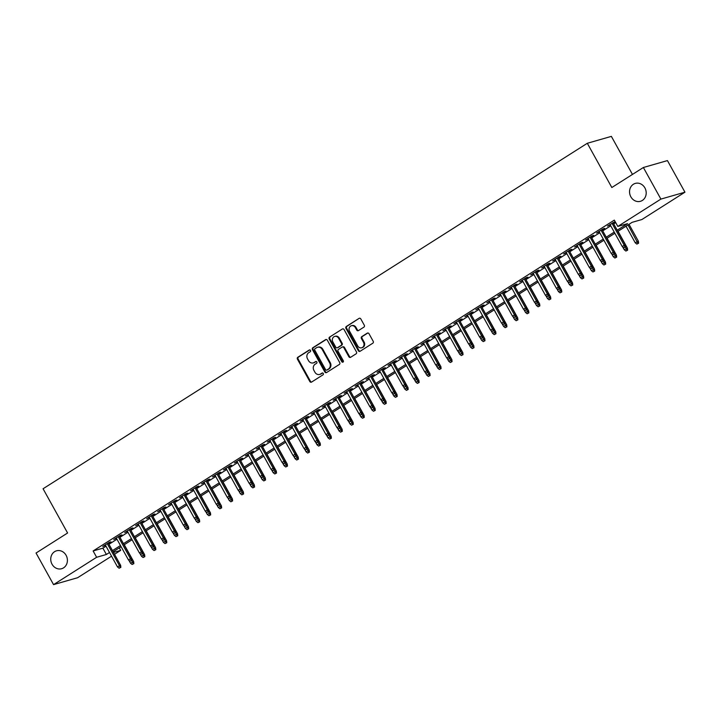 <?xml version="1.0" encoding="UTF-8"?>
<svg xmlns="http://www.w3.org/2000/svg" width="721" height="721" viewBox="0 0 721 721"><rect width="100%" height="100%" fill="white"/><g stroke="black" fill="none" stroke-linecap="round" stroke-linejoin="round"><path stroke-width="1.08" d="M310.508 350.388A1 0.883 -106 0 0 309.273 349.991L297.827 357.255A1.424 1.262 -106 0 0 297.44 359.184L309.823 381.517A1.424 1.262 -106 0 0 311.58 382.076L323.026 374.812A1 0.883 -106 0 0 322.062 373.072L320.584 374.01A4.569 4.047 -106 0 1 319.646 374.433A4.569 4.047 -106 0 1 314.933 372.225L313.905 370.369A4.569 4.047 -106 0 1 315.149 364.213L316.627 363.267A1 0.883 -106 0 0 315.672 361.536L314.185 362.474A4.569 4.047 -106 0 1 313.247 362.897A4.569 4.047 -106 0 1 308.543 360.689L307.506 358.833A4.569 4.047 -106 0 1 308.75 352.668L310.237 351.731A1 0.883 -106 0 0 310.508 350.388M630.848 196.806A9.31 8.246 -106 0 0 640.437 201.303A9.31 8.246 -106 0 0 644.889 187.893A9.31 8.246 -106 0 0 635.3 183.404A9.31 8.246 -106 0 0 630.848 196.806M52.047 564.228A9.31 8.246 -106 0 0 61.646 568.716A9.31 8.246 -106 0 0 66.098 555.305A9.31 8.246 -106 0 0 56.499 550.817A9.31 8.246 -106 0 0 52.047 564.228M363.907 327.136A1.424 1.262 -106 0 0 364.294 325.216L360.824 318.952A1.424 1.262 -106 0 0 359.058 318.394L346.35 326.46A1.424 1.262 -106 0 0 345.963 328.388L358.337 350.712A1.424 1.262 -106 0 0 360.103 351.271L372.811 343.205A1.424 1.262 -106 0 0 373.199 341.285L369.008 333.715A1.424 1.262 -106 0 0 367.241 333.156L361.807 336.608A1.424 1.262 -106 0 0 361.41 338.537L363.492 342.286A3.821 3.38 -106 0 1 357.733 345.945L349.586 331.245A3.821 3.38 -106 0 1 355.345 327.586L356.706 330.038A1.424 1.262 -106 0 0 358.463 330.588L363.907 327.136M111.539 556.188L77.625 577.719L53.561 584.623L36.05 553.025L67.594 532.999L43.071 488.757L587.309 143.281L611.832 187.523L643.375 167.497L660.896 199.095L684.95 192.192L641.879 219.535L632.128 222.329L617.861 231.387M53.561 584.623L96.632 557.279L106.384 554.485L109.502 552.502M617.212 230.215L627.576 223.636L617.825 226.439L614.319 220.112L93.126 550.961L96.632 557.279M617.825 226.439L660.896 199.095M327.325 340.213A1.424 1.262 -106 0 0 325.559 339.654L312.851 347.72A1.424 1.262 -106 0 0 312.463 349.649L324.847 371.982A1.424 1.262 -106 0 0 326.604 372.532L339.321 364.465A1.424 1.262 -106 0 0 339.708 362.546L327.325 340.213M329.605 337.095L342.313 329.019A1.424 1.262 -106 0 1 344.079 329.578L356.453 351.911A1.424 1.262 -106 0 1 356.066 353.84L350.622 357.292A1.424 1.262 -106 0 1 348.865 356.733L343.836 347.675A1.424 1.262 -106 0 0 342.078 347.116L338.464 349.406A1.424 1.262 -106 0 0 338.077 351.334L343.304 360.761A1 0.883 -106 0 1 341.799 361.717L329.209 339.014A1.424 1.262 -106 0 1 329.605 337.095L342.313 329.019M108.492 543.418L110.989 541.832L109.367 542.3L102.779 546.473L105.509 545.31M119.461 536.451L121.966 534.865L120.335 535.333L113.756 539.506L116.487 538.344M130.438 529.484L132.934 527.898L131.312 528.367L124.724 532.549L127.455 531.377M141.406 522.518L143.912 520.932L142.28 521.4L135.701 525.582L138.432 524.41M152.383 515.551L154.88 513.965L153.258 514.433L146.669 518.615L149.4 517.444M163.352 508.593L165.857 507.007L164.226 507.467L157.647 511.649L160.377 510.477M174.329 501.627L176.825 500.041L175.203 500.509L168.615 504.682L171.346 503.519M185.297 494.66L187.793 493.074L186.171 493.543L179.592 497.715L182.323 496.553M196.274 487.693L198.771 486.107L197.148 486.576L190.56 490.758L193.291 489.586M207.242 480.727L209.739 479.141L208.117 479.609L201.538 483.791L204.268 482.619M218.22 473.76L220.716 472.174L219.094 472.643L212.506 476.824L215.237 475.653M229.188 466.802L231.684 465.216L230.062 465.676L223.483 469.858L226.214 468.686M240.165 459.836L242.662 458.25L241.03 458.709L234.451 462.891L237.182 461.728M251.133 452.869L253.63 451.283L252.008 451.752L245.419 455.924L248.15 454.762M262.102 445.902L264.607 444.316L262.976 444.785L256.397 448.967L259.127 447.795M273.079 438.936L275.575 437.35L273.953 437.818L267.365 442L270.096 440.828M284.047 431.969L286.552 430.383L284.921 430.852L278.342 435.033L281.073 433.862M295.024 425.011L297.521 423.425L295.898 423.885L289.31 428.067L292.041 426.895M305.992 418.045L308.498 416.459L306.867 416.918L300.287 421.1L303.018 419.937M316.97 411.078L319.466 409.492L317.844 409.961L311.256 414.133L313.986 412.971M327.938 404.111L330.443 402.525L328.812 402.994L322.233 407.167L324.964 406.004M338.915 397.145L341.412 395.559L339.789 396.027L333.201 400.209L335.932 399.037M349.883 390.178L352.389 388.592L350.757 389.061L344.178 393.242L346.909 392.071M360.861 383.221L363.357 381.634L361.735 382.094L355.147 386.276L357.877 385.104M371.829 376.254L374.334 374.668L372.703 375.127L366.124 379.309L368.855 378.146M382.806 369.287L385.302 367.701L383.68 368.17L377.092 372.342L379.823 371.18M393.774 362.321L396.271 360.734L394.648 361.203L388.069 365.376L390.8 364.213M404.751 355.354L407.248 353.768L405.626 354.236L399.037 358.418L401.768 357.246M415.72 348.387L418.216 346.801L416.594 347.27L410.015 351.451L412.745 350.28M426.697 341.43L429.193 339.843L427.571 340.303L420.983 344.485L423.714 343.313M437.665 334.463L440.161 332.877L438.539 333.336L431.96 337.518L434.691 336.346M448.642 327.496L451.139 325.91L449.507 326.379L442.928 330.551L445.659 329.389M459.61 320.53L462.107 318.943L460.485 319.412L453.897 323.585L456.636 322.422M470.579 313.563L473.084 311.977L471.453 312.445L464.874 316.627L467.605 315.456M481.556 306.596L484.052 305.01L482.43 305.479L475.842 309.66L478.573 308.489M492.524 299.639L495.03 298.043L493.398 298.512L486.819 302.694L489.55 301.522M503.501 292.672L505.998 291.086L504.376 291.545L497.787 295.727L500.518 294.556M514.47 285.705L516.975 284.119L515.344 284.588L508.765 288.76L511.495 287.598M525.447 278.739L527.943 277.152L526.321 277.621L519.733 281.794L522.464 280.631M536.415 271.772L538.92 270.186L537.289 270.654L530.71 274.836L533.441 273.665M547.392 264.805L549.889 263.219L548.266 263.688L541.678 267.87L544.409 266.698M558.36 257.848L560.866 256.252L559.235 256.721L552.656 260.903L555.386 259.731M569.338 250.881L571.834 249.295L570.212 249.754L563.624 253.936L566.355 252.765M580.306 243.914L582.811 242.328L581.18 242.797L574.601 246.97L577.332 245.807M591.283 236.948L593.78 235.361L592.157 235.83L585.569 240.003L588.3 238.84M602.251 229.981L604.748 228.395L603.126 228.863L596.546 233.045L599.277 231.874M93.126 550.961L102.887 548.167L105.996 546.185M108.979 544.292L116.973 539.218M119.947 537.325L127.941 532.251M130.925 530.368L138.919 525.294M141.893 523.401L149.887 518.327M152.87 516.434L160.864 511.36M163.838 509.468L171.832 504.394M174.815 502.501L182.81 497.427M185.784 495.534L193.778 490.46M196.761 488.577L204.755 483.494M207.729 481.61L215.723 476.536M218.706 474.643L226.7 469.569M229.675 467.677L237.669 462.603M240.652 460.71L248.646 455.636M251.62 453.743L259.614 448.669M262.588 446.786L270.582 441.703M273.565 439.819L281.56 434.745M284.534 432.852L292.528 427.778M295.511 425.886L303.505 420.812M306.479 418.919L314.473 413.845M317.456 411.952L325.45 406.878M328.425 404.995L336.419 399.912M339.402 398.028L347.396 392.954M350.37 391.061L358.364 385.987M361.347 384.095L369.341 379.021M372.315 377.128L380.309 372.054M383.293 370.161L391.287 365.087M394.261 363.195L402.255 358.121M405.238 356.237L413.232 351.163M416.206 349.27L424.2 344.196M427.183 342.304L435.178 337.23M438.152 335.337L446.146 330.263M449.129 328.37L457.123 323.296M460.097 321.404L468.091 316.33M471.065 314.446L479.059 309.372M482.043 307.479L490.037 302.405M493.011 300.513L501.005 295.439M503.988 293.546L511.982 288.472M514.956 286.579L522.95 281.505M525.933 279.613L533.928 274.539M536.902 272.655L544.896 267.581M547.879 265.689L555.873 260.614M558.847 258.722L566.841 253.648M569.824 251.755L577.818 246.681M580.793 244.789L588.787 239.714M591.77 237.822L599.764 232.748M602.738 230.864L610.732 225.79M613.715 223.898L615.716 222.627M615.148 221.599L607.515 226.079L610.245 224.907M613.229 223.014L615.229 221.744M632.461 174.428L611.363 136.377L587.309 143.281M643.375 167.497L667.439 160.594L684.95 192.192M119.298 547.87L120.686 550.375L114.522 554.296M113.494 552.439L120.686 550.375M614.887 233.28L606.893 238.354M603.91 240.246L595.916 245.32M592.941 247.204L584.947 252.278M581.964 254.171L573.97 259.245M570.996 261.137L563.002 266.211M560.028 268.104L552.034 273.178M549.051 275.071L541.056 280.145M538.082 282.037L530.088 287.111M527.105 288.995L519.111 294.069M516.137 295.961L508.143 301.036M505.16 302.928L497.166 308.002M494.191 309.895L486.197 314.969M483.214 316.861L475.22 321.936M472.246 323.828L464.252 328.902M461.269 330.786L453.275 335.86M450.301 337.752L442.306 342.826M439.323 344.719L431.329 349.793M428.355 351.686L420.361 356.76M417.378 358.652L409.384 363.726M406.41 365.619L398.416 370.693M395.432 372.577L387.438 377.651M384.464 379.543L376.47 384.617M373.487 386.51L365.493 391.584M362.519 393.477L354.525 398.551M351.542 400.443L343.556 405.517M340.573 407.41L332.579 412.484M329.605 414.368L321.611 419.451M318.628 421.334L310.634 426.408M307.66 428.301L299.666 433.375M296.682 435.268L288.688 440.342M285.714 442.234L277.72 447.308M274.737 449.201L266.743 454.275M263.769 456.159L255.775 461.242M252.792 463.125L244.798 468.199M241.823 470.092L233.829 475.166M230.846 477.059L222.852 482.133M219.878 484.025L211.884 489.099M208.901 490.992L200.907 496.066M197.933 497.95L189.938 503.033M186.955 504.916L178.961 509.99M175.987 511.883L167.993 516.957M165.01 518.85L157.016 523.924M154.042 525.816L146.048 530.89M143.064 532.783L135.07 537.857M132.096 539.75L124.102 544.824M121.128 546.707L113.134 551.781M112.485 550.61L120.479 545.536M123.453 543.652L131.447 538.578M134.421 536.685L142.416 531.611M145.399 529.719L153.393 524.645M156.367 522.752L164.361 517.678M167.344 515.785L175.338 510.711M178.312 508.819L186.306 503.745M189.29 501.861L197.284 496.787M200.258 494.894L208.252 489.82M211.235 487.928L219.229 482.854M222.203 480.961L230.197 475.887M233.18 473.994L241.175 468.92M244.149 467.028L252.143 461.954M255.126 460.07L263.12 454.996M266.094 453.103L274.088 448.029M277.071 446.137L285.065 441.063M288.04 439.17L296.034 434.096M299.017 432.203L307.011 427.129M309.985 425.237L317.979 420.163M320.962 418.279L328.956 413.205M331.93 411.312L339.924 406.238M342.899 404.346L350.893 399.272M353.876 397.379L361.87 392.305M364.844 390.412L372.838 385.338M375.821 383.446L383.815 378.372M386.789 376.488L394.784 371.414M397.767 369.522L405.761 364.447M408.735 362.555L416.729 357.481M419.712 355.588L427.706 350.514M430.68 348.622L438.674 343.547M441.658 341.655L449.652 336.581M452.626 334.697L460.62 329.614M463.603 327.731L471.597 322.657M474.571 320.764L482.565 315.69M485.548 313.797L493.543 308.723M496.517 306.831L504.511 301.757M507.494 299.864L515.488 294.79M518.462 292.906L526.456 287.823M529.439 285.94L537.433 280.866M540.408 278.973L548.402 273.899M551.385 272.006L559.37 266.932M562.353 265.04L570.347 259.966M573.321 258.073L581.315 252.999M584.298 251.115L592.292 246.032M595.267 244.149L603.261 239.075M606.244 237.182L614.238 232.108M102.887 548.167L106.384 554.485M313.247 362.897L313.896 362.708A4.569 4.047 -106 0 0 314.834 362.284L314.185 362.474M316.204 361.419L314.834 362.284M319.646 374.433L320.295 374.253A4.569 4.047 -106 0 0 321.233 373.829L320.584 374.01M322.602 372.955L321.233 373.829M309.814 349.883L298.476 357.075A1.424 1.262 -106 0 0 298.088 358.995L310.472 381.328A1.424 1.262 -106 0 0 311.598 382.058M326.198 339.483L313.5 347.54A1.424 1.262 -106 0 0 313.112 349.46L325.495 371.793A1.424 1.262 -106 0 0 326.622 372.523M315.005 348.712A1 0.883 -106 0 0 314.726 350.055L325.595 369.657A1 0.883 -106 0 0 326.829 370.044L328.388 369.053A4.569 4.047 -106 0 0 329.641 362.897L322.206 349.496A4.569 4.047 -106 0 0 317.501 347.297A4.569 4.047 -106 0 0 316.564 347.72L315.005 348.712M327.055 369.981A1 0.883 -106 0 0 327.478 369.864L326.829 370.044M317.501 347.297L318.15 347.107A4.569 4.047 -106 0 1 322.864 349.315L330.29 362.708A4.569 4.047 -106 0 1 329.037 368.873L327.478 369.864M342.367 346.99L343.016 346.801A1.424 1.262 -106 0 1 344.494 347.486L349.514 356.544A1.424 1.262 -106 0 0 350.64 357.283M330.254 336.905A1.424 1.262 -106 0 0 329.867 338.825L342.448 361.536A1 0.883 -106 0 0 343.133 362.032M338.627 338.275A3.821 3.38 -106 0 0 332.868 341.934L335.743 347.116A1.424 1.262 -106 0 0 337.509 347.675L341.114 345.386A1.424 1.262 -106 0 0 341.502 343.457L338.627 338.275L339.285 338.095A3.821 3.38 -106 0 0 335.346 336.247L334.697 336.437M337.212 347.801L337.861 347.621A1.424 1.262 -106 0 0 338.158 347.486L337.509 347.675M339.285 338.095L342.151 343.268A1.424 1.262 -106 0 1 341.763 345.197L338.158 347.486M351.406 325.739L352.055 325.559A3.821 3.38 -106 0 1 355.994 327.397L357.355 329.848A1.424 1.262 -106 0 0 358.481 330.579M361.663 347.792L362.321 347.603A3.821 3.38 -106 0 0 364.141 342.096L363.492 342.286M367.872 332.985L362.456 336.419A1.424 1.262 -106 0 0 362.059 338.347L364.141 342.096M359.058 318.394L346.999 326.271A1.424 1.262 -106 0 0 346.612 328.199L358.986 350.532A1.424 1.262 -106 0 0 360.121 351.262M132.114 564.498L133.863 563.615L132.114 564.498L130.51 563.209L133.655 561.623L124.282 544.706M133.214 563.804L131.673 560.487M130.51 563.209L128.906 560.316M133.655 561.623L133.863 563.615M120.209 567.535L119.109 568.229L120.858 567.346L120.209 567.535L119.479 565.688L117.505 566.94L105.284 544.887M107.258 543.634L119.479 565.688L120.65 565.354L108.258 542.994M120.858 567.346L120.65 565.354M117.505 566.94L119.109 568.229M143.091 557.531L144.84 556.648L143.091 557.531L141.478 556.242L144.624 554.656L135.251 537.74M144.191 556.837L142.641 553.521M141.478 556.242L139.883 553.358M144.624 554.656L144.84 556.648M154.06 550.565L155.808 549.681L154.06 550.565L152.455 549.276L155.601 547.69L146.228 530.773M155.159 549.871L153.618 546.554M152.455 549.276L150.851 546.392M155.601 547.69L155.808 549.681M165.037 543.598L166.785 542.724L165.037 543.598L163.424 542.309L166.569 540.723L157.196 523.816M166.136 542.904L164.586 539.587M163.424 542.309L161.828 539.425M166.569 540.723L166.785 542.724M176.005 536.64L177.754 535.757L176.005 536.64L174.401 535.352L177.546 533.756L168.173 516.849M177.105 535.937L175.554 532.63M174.401 535.352L172.797 532.458M177.546 533.756L177.754 535.757M131.186 560.568L130.086 561.262L131.835 560.379L131.186 560.568L130.456 558.721L128.473 559.974L116.252 537.92M118.226 536.667L130.456 558.721L131.619 558.387L119.235 536.036M131.835 560.379L131.619 558.387M128.473 559.974L130.086 561.262M142.154 553.602L141.055 554.296L142.803 553.413L142.154 553.602L141.424 551.754L139.45 553.007L127.229 530.962M129.203 529.701L141.424 551.754L142.596 551.421L130.204 529.07M142.803 553.413L142.596 551.421M139.45 553.007L141.055 554.296M153.131 546.635L152.032 547.338L153.78 546.455L153.131 546.635L152.392 544.788L150.419 546.04L138.198 523.996M140.171 522.743L152.392 544.788L153.564 544.454L141.181 522.103M153.78 546.455L153.564 544.454M150.419 546.04L152.032 547.338M164.1 539.668L163 540.371L164.749 539.488L164.1 539.668L163.37 537.83L161.396 539.083L149.175 517.029M151.149 515.776L163.37 537.83L164.541 537.487L152.149 515.136M164.749 539.488L164.541 537.487M161.396 539.083L163 540.371M186.982 529.674L188.731 528.79L186.982 529.674L185.369 528.385L188.514 526.79L179.141 509.882M188.073 528.98L186.532 525.663M185.369 528.385L183.765 525.492M188.514 526.79L188.731 528.79M175.077 532.711L173.977 533.405L175.726 532.522L175.077 532.711L174.338 530.863L172.364 532.116L160.143 510.062M162.117 508.81L174.338 530.863L175.509 530.521L163.117 508.17M175.726 532.522L175.509 530.521M172.364 532.116L173.977 533.405M197.951 522.707L199.699 521.824L197.951 522.707L196.346 521.418L199.492 519.823L190.11 502.916M199.05 522.013L197.5 518.696M196.346 521.418L194.742 518.525M199.492 519.823L199.699 521.824M186.045 525.744L184.946 526.438L186.694 525.555L186.045 525.744L185.315 523.897L183.341 525.149L171.111 503.096M173.094 501.843L185.315 523.897L186.487 523.563L174.094 501.203M186.694 525.555L186.487 523.563M183.341 525.149L184.946 526.438M208.928 515.74L210.676 514.857L208.928 515.74L207.315 514.452L210.46 512.865L201.087 495.949M210.018 515.046L208.477 511.73M207.315 514.452L205.71 511.568M210.46 512.865L210.676 514.857M197.022 518.778L195.923 519.471L197.671 518.588L197.022 518.778L196.283 516.93L194.309 518.183L182.089 496.129M184.062 494.876L196.283 516.93L197.455 516.596L185.063 494.245M197.671 518.588L197.455 516.596M194.309 518.183L195.923 519.471M219.896 508.774L221.644 507.89L219.896 508.774L218.292 507.485L221.437 505.899L212.055 488.982M220.996 508.08L219.445 504.763M218.292 507.485L216.688 504.601M221.437 505.899L221.644 507.89M207.99 511.811L206.891 512.505L208.639 511.622L207.99 511.811L207.26 509.963L205.287 511.216L193.057 489.162M195.04 487.91L207.26 509.963L208.432 509.63L196.04 487.279M208.639 511.622L208.432 509.63M205.287 511.216L206.891 512.505M230.873 501.807L232.622 500.924L230.873 501.807L229.26 500.518L232.405 498.932L223.032 482.025M231.964 501.113L230.423 497.796M229.26 500.518L227.656 497.634M232.405 498.932L232.622 500.924M218.968 504.844L217.868 505.547L219.617 504.664L218.968 504.844L218.229 502.997L216.255 504.249L204.034 482.205M206.008 480.952L218.229 502.997L219.4 502.663L207.008 480.312M219.617 504.664L219.4 502.663M216.255 504.249L217.868 505.547M241.841 494.849L243.59 493.966L241.841 494.849L240.228 493.561L243.374 491.965L234.001 475.058M242.941 494.146L241.391 490.839M240.228 493.561L238.633 490.668M243.374 491.965L243.59 493.966M229.936 497.878L228.836 498.581L230.585 497.697L229.936 497.878L229.206 496.03L227.232 497.292L215.002 475.238M216.976 473.985L229.206 496.03L230.378 495.697L217.985 473.346M230.585 497.697L230.378 495.697M227.232 497.292L228.836 498.581M252.819 487.883L254.558 486.999L252.819 487.883L251.205 486.594L254.351 484.999L244.978 468.091M253.909 487.189L252.368 483.872M251.205 486.594L249.601 483.701M254.351 484.999L254.558 486.999M240.904 490.92L239.814 491.614L241.562 490.731L240.904 490.92L240.174 489.072L238.2 490.325L225.979 468.271M227.953 467.019L240.174 489.072L241.346 488.73L228.954 466.379M241.562 490.731L241.346 488.73M238.2 490.325L239.814 491.614M263.787 480.916L265.535 480.033L263.787 480.916L262.174 479.627L265.319 478.032L255.946 461.125M264.886 480.222L263.336 476.905M262.174 479.627L260.578 476.734M265.319 478.032L265.535 480.033M251.881 483.953L250.782 484.647L252.53 483.764L251.881 483.953L251.151 482.106L249.178 483.358L236.948 461.305M238.921 460.052L251.151 482.106L252.323 481.772L239.931 459.412M252.53 483.764L252.323 481.772M249.178 483.358L250.782 484.647M274.764 473.949L276.504 473.066L274.764 473.949L273.151 472.661L276.296 471.074L266.923 454.158M275.855 473.255L274.313 469.939M273.151 472.661L271.547 469.777M276.296 471.074L276.504 473.066M262.85 476.987L261.759 477.681L263.507 476.797L262.85 476.987L262.12 475.139L260.146 476.392L247.925 454.338M249.899 453.085L262.12 475.139L263.291 474.806L250.899 452.455M263.507 476.797L263.291 474.806M260.146 476.392L261.759 477.681M285.732 466.983L287.481 466.099L285.732 466.983L284.119 465.694L287.264 464.108L277.891 447.191M286.832 466.289L285.282 462.972M284.119 465.694L282.524 462.81M287.264 464.108L287.481 466.099M273.827 470.02L272.727 470.714L274.476 469.831L273.827 470.02L273.097 468.172L271.123 469.425L258.893 447.371M260.867 446.119L273.097 468.172L274.268 467.839L261.876 445.488M274.476 469.831L274.268 467.839M271.123 469.425L272.727 470.714M296.701 460.016L298.449 459.133L296.701 460.016L295.096 458.727L298.242 457.141L288.869 440.234M297.8 459.322L296.259 456.005M295.096 458.727L293.492 455.843M298.242 457.141L298.449 459.133M284.795 463.053L283.704 463.756L285.453 462.873L284.795 463.053L284.065 461.206L282.091 462.458L269.87 440.414M271.844 439.161L284.065 461.206L285.237 460.872L272.844 438.521M285.453 462.873L285.237 460.872M282.091 462.458L283.704 463.756M307.678 453.058L309.426 452.175L307.678 453.058L306.065 451.77L309.21 450.174L299.837 433.267M308.777 452.355L307.227 449.039M306.065 451.77L304.469 448.877M309.21 450.174L309.426 452.175M295.772 456.087L294.673 456.79L296.421 455.906L295.772 456.087L295.042 454.239L293.059 455.501L280.839 433.447M282.812 432.194L295.042 454.239L296.205 453.906L283.822 431.555M296.421 455.906L296.205 453.906M293.059 455.501L294.673 456.79M318.646 446.092L320.394 445.208L318.646 446.092L317.042 444.803L320.187 443.208L310.814 426.3M319.745 445.398L318.204 442.081M317.042 444.803L315.438 441.91M320.187 443.208L320.394 445.208M306.74 449.129L305.65 449.823L307.389 448.94L306.74 449.129L306.01 447.281L304.037 448.534L291.816 426.481M293.789 425.228L306.01 447.281L307.182 446.939L294.79 424.588M307.389 448.94L307.182 446.939M304.037 448.534L305.65 449.823M329.623 439.125L331.372 438.242L329.623 439.125L328.01 437.836L331.155 436.241L321.782 419.334M330.723 438.431L329.173 435.114M328.01 437.836L326.415 434.943M331.155 436.241L331.372 438.242M317.718 442.162L316.618 442.856L318.367 441.973L317.718 442.162L316.988 440.315L315.005 441.567L302.784 419.514M304.758 418.261L316.988 440.315L318.15 439.981L305.767 417.621M318.367 441.973L318.15 439.981M315.005 441.567L316.618 442.856M340.591 432.158L342.34 431.275L340.591 432.158L338.987 430.87L342.133 429.283L332.76 412.367M341.691 431.464L340.15 428.148M338.987 430.87L337.383 427.977M342.133 429.283L342.34 431.275M328.686 435.196L327.595 435.89L329.335 435.006L328.686 435.196L327.956 433.348L325.982 434.601L313.761 412.547M315.735 411.294L327.956 433.348L329.127 433.015L316.735 410.664M329.335 435.006L329.127 433.015M325.982 434.601L327.595 435.89M351.569 425.192L353.317 424.308L351.569 425.192L349.955 423.903L353.101 422.317L343.728 405.4M352.668 424.498L351.118 421.181M349.955 423.903L348.36 421.019M353.101 422.317L353.317 424.308M339.663 428.229L338.564 428.923L340.312 428.04L339.663 428.229L338.933 426.381L336.95 427.634L324.729 405.581M326.703 404.328L338.933 426.381L340.096 426.048L327.713 403.697M340.312 428.04L340.096 426.048M336.95 427.634L338.564 428.923M362.537 418.225L364.285 417.342L362.537 418.225L360.933 416.936L364.078 415.35L354.705 398.443M363.636 417.531L362.095 414.215M360.933 416.936L359.328 414.052M364.078 415.35L364.285 417.342M350.631 421.262L349.532 421.965L351.28 421.082L350.631 421.262L349.901 419.415L347.928 420.667L335.707 398.623M337.68 397.37L349.901 419.415L351.073 419.081L338.681 396.73M351.28 421.082L351.073 419.081M347.928 420.667L349.532 421.965M373.514 411.267L375.262 410.384L373.514 411.267L371.901 409.97L375.046 408.383L365.673 391.476M374.614 410.564L373.063 407.248M371.901 409.97L370.306 407.086M375.046 408.383L375.262 410.384M361.609 414.296L360.509 414.999L362.257 414.115L361.609 414.296L360.87 412.448L358.896 413.71L346.675 391.656M348.649 390.403L360.87 412.448L362.041 412.115L349.658 389.764M362.257 414.115L362.041 412.115M358.896 413.71L360.509 414.999M384.482 404.301L386.231 403.418L384.482 404.301L382.878 403.012L386.023 401.417L376.65 384.509M385.582 403.598L384.041 400.29M382.878 403.012L381.274 400.119M386.023 401.417L386.231 403.418M372.577 407.338L371.477 408.032L373.226 407.149L372.577 407.338L371.847 405.49L369.873 406.743L357.652 384.69M359.626 383.437L371.847 405.49L373.018 405.148L360.626 382.797M373.226 407.149L373.018 405.148M369.873 406.743L371.477 408.032M395.459 397.334L397.208 396.451L395.459 397.334L393.846 396.045L396.992 394.45L387.619 377.543M396.55 396.64L395.009 393.324M393.846 396.045L392.242 393.152M396.992 394.45L397.208 396.451M383.554 400.371L382.454 401.065L384.203 400.182L383.554 400.371L382.815 398.524L380.841 399.776L368.62 377.723M370.594 376.47L382.815 398.524L383.987 398.19L371.594 375.83M384.203 400.182L383.987 398.19M380.841 399.776L382.454 401.065M406.428 390.367L408.176 389.484L406.428 390.367L404.823 389.079L407.969 387.492L398.587 370.576M407.527 389.673L405.977 386.357M404.823 389.079L403.219 386.186M407.969 387.492L408.176 389.484M417.405 383.401L419.153 382.518L417.405 383.401L415.792 382.112L418.937 380.526L409.564 363.609M418.495 382.707L416.954 379.39M415.792 382.112L414.187 379.228M418.937 380.526L419.153 382.518M428.373 376.434L430.122 375.551L428.373 376.434L426.769 375.145L429.914 373.559L420.532 356.652M429.473 375.74L427.923 372.424M426.769 375.145L425.165 372.261M429.914 373.559L430.122 375.551M394.522 393.405L393.423 394.099L395.171 393.215L394.522 393.405L393.792 391.557L391.818 392.81L379.588 370.756M381.571 369.503L393.792 391.557L394.964 391.224L382.572 368.864M395.171 393.215L394.964 391.224M391.818 392.81L393.423 394.099M405.499 386.438L404.4 387.132L406.148 386.249L405.499 386.438L404.76 384.59L402.787 385.843L390.566 363.79M392.539 362.537L404.76 384.59L405.932 384.257L393.54 361.906M406.148 386.249L405.932 384.257M402.787 385.843L404.4 387.132M416.468 379.471L415.368 380.174L417.117 379.291L416.468 379.471L415.738 377.624L413.764 378.876L401.534 356.832M403.517 355.57L415.738 377.624L416.909 377.29L404.517 354.939M417.117 379.291L416.909 377.29M413.764 378.876L415.368 380.174M439.35 369.476L441.099 368.593L439.35 369.476L437.737 368.179L440.882 366.592L431.509 349.685M440.441 368.773L438.9 365.457M437.737 368.179L436.133 365.295M440.882 366.592L441.099 368.593M427.445 372.505L426.345 373.208L428.094 372.324L427.445 372.505L426.706 370.657L424.732 371.919L412.511 349.865M414.485 348.613L426.706 370.657L427.877 370.324L415.485 347.973M428.094 372.324L427.877 370.324M424.732 371.919L426.345 373.208M450.319 362.51L452.067 361.627L450.319 362.51L448.705 361.221L451.86 359.626L442.478 342.718M451.418 361.807L449.868 358.499M448.705 361.221L447.11 358.328M451.86 359.626L452.067 361.627M438.413 365.547L437.314 366.241L439.062 365.358L438.413 365.547L437.683 363.699L435.709 364.952L423.479 342.899M425.462 341.646L437.683 363.699L438.855 363.357L426.462 341.006M439.062 365.358L438.855 363.357M435.709 364.952L437.314 366.241M461.296 355.543L463.035 354.66L461.296 355.543L459.683 354.254L462.828 352.659L453.455 335.752M462.386 354.849L460.845 351.533M459.683 354.254L458.078 351.361M462.828 352.659L463.035 354.66M449.381 358.58L448.291 359.274L450.039 358.391L449.381 358.58L448.651 356.733L446.678 357.986L434.457 335.932M436.43 334.679L448.651 356.733L449.823 356.399L437.431 334.039M450.039 358.391L449.823 356.399M446.678 357.986L448.291 359.274M472.264 348.576L474.012 347.693L472.264 348.576L470.651 347.288L473.796 345.701L464.423 328.785M473.364 347.882L471.813 344.566M470.651 347.288L469.056 344.395M473.796 345.701L474.012 347.693M460.358 351.614L459.259 352.308L461.007 351.424L460.358 351.614L459.628 349.766L457.655 351.019L445.425 328.965M447.399 327.713L459.628 349.766L460.8 349.433L448.408 327.073M461.007 351.424L460.8 349.433M457.655 351.019L459.259 352.308M483.241 341.61L484.981 340.727L483.241 341.61L481.628 340.321L484.773 338.735L475.4 321.818M484.332 340.916L482.791 337.599M481.628 340.321L480.024 337.437M484.773 338.735L484.981 340.727M471.327 344.647L470.236 345.341L471.985 344.458L471.327 344.647L470.597 342.799L468.623 344.052L456.402 321.999M458.376 320.746L470.597 342.799L471.768 342.466L459.376 320.115M471.985 344.458L471.768 342.466M468.623 344.052L470.236 345.341M494.209 334.643L495.958 333.76L494.209 334.643L492.596 333.354L495.742 331.768L486.369 314.861M495.309 333.949L493.759 330.633M492.596 333.354L491.001 330.47M495.742 331.768L495.958 333.76M482.304 337.68L481.204 338.383L482.953 337.5L482.304 337.68L481.574 335.833L479.6 337.086L467.37 315.041M469.344 313.779L481.574 335.833L482.746 335.499L470.353 313.148M482.953 337.5L482.746 335.499M479.6 337.086L481.204 338.383M505.178 327.685L506.926 326.802L505.178 327.685L503.573 326.388L506.719 324.801L497.346 307.894M506.277 326.983L504.736 323.666M503.573 326.388L501.969 323.504M506.719 324.801L506.926 326.802M493.272 330.714L492.182 331.417L493.93 330.533L493.272 330.714L492.542 328.866L490.568 330.128L478.347 308.074M480.321 306.822L492.542 328.866L493.714 328.533L481.322 306.182M493.93 330.533L493.714 328.533M490.568 330.128L492.182 331.417M516.155 320.719L517.903 319.836L516.155 320.719L514.542 319.43L517.687 317.835L508.314 300.927M517.254 320.016L515.704 316.708M514.542 319.43L512.946 316.537M517.687 317.835L517.903 319.836M504.249 323.756L503.15 324.45L504.898 323.567L504.249 323.756L503.519 321.908L501.537 323.161L489.316 301.108M491.289 299.855L503.519 321.908L504.682 321.566L492.299 299.215M504.898 323.567L504.682 321.566M501.537 323.161L503.15 324.45M527.123 313.752L528.872 312.869L527.123 313.752L525.519 312.463L528.664 310.868L519.291 293.961M528.223 313.058L526.681 309.742M525.519 312.463L523.915 309.57M528.664 310.868L528.872 312.869M515.218 316.789L514.127 317.483L515.866 316.6L515.218 316.789L514.488 314.942L512.514 316.195L500.293 294.141M502.267 292.888L514.488 314.942L515.659 314.599L503.267 292.248M515.866 316.6L515.659 314.599M512.514 316.195L514.127 317.483M538.1 306.785L539.849 305.902L538.1 306.785L536.487 305.497L539.632 303.911L530.259 286.994M539.2 306.092L537.65 302.775M536.487 305.497L534.892 302.604M539.632 303.911L539.849 305.902M526.195 309.823L525.095 310.517L526.844 309.633L526.195 309.823L525.465 307.975L523.482 309.228L511.261 287.174M513.235 285.922L525.465 307.975L526.627 307.642L514.244 285.282M526.844 309.633L526.627 307.642M523.482 309.228L525.095 310.517M549.069 299.819L550.817 298.936L549.069 299.819L547.464 298.53L550.61 296.944L541.237 280.027M550.168 299.125L548.627 295.808M547.464 298.53L545.86 295.646M550.61 296.944L550.817 298.936M537.163 302.856L536.073 303.55L537.812 302.667L537.163 302.856L536.433 301.008L534.459 302.261L522.238 280.208M524.212 278.955L536.433 301.008L537.605 300.675L525.212 278.324M537.812 302.667L537.605 300.675M534.459 302.261L536.073 303.55M560.046 292.852L561.794 291.969L560.046 292.852L558.433 291.563L561.578 289.977L552.205 273.061M561.145 292.158L559.595 288.842M558.433 291.563L556.837 288.679M561.578 289.977L561.794 291.969M548.14 295.889L547.041 296.583L548.789 295.7L548.14 295.889L547.41 294.042L545.427 295.295L533.207 273.25M535.18 271.988L547.41 294.042L548.573 293.708L536.19 271.357M548.789 295.7L548.573 293.708M545.427 295.295L547.041 296.583M571.014 285.895L572.762 285.011L571.014 285.895L569.41 284.597L572.555 283.011L563.182 266.103M572.113 285.192L570.572 281.875M569.41 284.597L567.806 281.713M572.555 283.011L572.762 285.011M559.108 288.923L558.009 289.626L559.757 288.742L559.108 288.923L558.378 287.075L556.405 288.337L544.184 266.283M546.158 265.031L558.378 287.075L559.55 286.742L547.158 264.391M559.757 288.742L559.55 286.742M556.405 288.337L558.009 289.626M581.991 278.928L583.74 278.045L581.991 278.928L580.378 277.639L583.523 276.044L574.15 259.136M583.091 278.225L581.541 274.917M580.378 277.639L578.783 274.746M583.523 276.044L583.74 278.045M570.086 281.965L568.986 282.659L570.735 281.776L570.086 281.965L569.347 280.118L567.373 281.37L555.152 259.317M557.126 258.064L569.347 280.118L570.518 279.775L558.135 257.424M570.735 281.776L570.518 279.775M567.373 281.37L568.986 282.659M592.959 271.961L594.708 271.078L592.959 271.961L591.355 270.672L594.501 269.077L585.128 252.17M594.059 271.267L592.518 267.951M591.355 270.672L589.751 267.779M594.501 269.077L594.708 271.078M581.054 274.998L579.954 275.692L581.703 274.809L581.054 274.998L580.324 273.151L578.35 274.404L566.129 252.35M568.103 251.097L580.324 273.151L581.496 272.808L569.103 250.457M581.703 274.809L581.496 272.808M578.35 274.404L579.954 275.692M603.937 264.995L605.685 264.111L603.937 264.995L602.323 263.706L605.469 262.12L596.096 245.203M605.036 264.301L603.486 260.984M602.323 263.706L600.719 260.813M605.469 262.12L605.685 264.111M592.031 268.032L590.932 268.726L592.68 267.842L592.031 268.032L591.292 266.184L589.318 267.437L577.097 245.383M579.071 244.131L591.292 266.184L592.464 265.851L580.072 243.491M592.68 267.842L592.464 265.851M589.318 267.437L590.932 268.726M614.905 258.028L616.653 257.145L614.905 258.028L613.301 256.739L616.446 255.153L607.073 238.236M616.004 257.334L614.454 254.017M613.301 256.739L611.696 253.855M616.446 255.153L616.653 257.145M602.999 261.065L601.9 261.759L603.648 260.876L602.999 261.065L602.269 259.218L600.296 260.47L588.066 238.417M590.048 237.164L602.269 259.218L603.441 258.884L591.049 236.533M603.648 260.876L603.441 258.884M600.296 260.47L601.9 261.759M625.882 251.061L627.63 250.178L625.882 251.061L624.269 249.772L627.414 248.186L618.041 231.27M626.973 250.367L625.431 247.051M624.269 249.772L622.665 246.888M627.414 248.186L627.63 250.178M613.977 254.098L612.877 254.792L614.625 253.909L613.977 254.098L613.238 252.251L611.264 253.504L599.043 231.459M601.017 230.197L613.238 252.251L614.409 251.917L602.017 229.566M614.625 253.909L614.409 251.917M611.264 253.504L612.877 254.792M636.85 244.104L638.599 243.22L636.85 244.104L635.246 242.806L638.391 241.22L629.009 224.312M637.95 243.401L628.009 224.943M635.246 242.806L626.035 226.196M638.391 241.22L638.599 243.22M624.945 247.132L623.845 247.835L625.594 246.952L624.945 247.132L624.215 245.284L622.241 246.546L610.011 224.492M611.994 223.24L624.215 245.284L625.386 244.951L612.994 222.6M625.594 246.952L625.386 244.951M622.241 246.546L623.845 247.835M310.472 381.328L309.823 381.517M298.088 358.995L297.44 359.184M298.476 357.075L297.827 357.255M325.495 371.793L324.847 371.982M313.112 349.46L312.463 349.649M313.5 347.54L312.851 347.72M326.171 339.483L325.559 339.654M329.037 368.873L328.388 369.053M330.29 362.708L329.641 362.897M322.864 349.315L322.206 349.496M349.514 356.544L348.865 356.733M344.494 347.486L343.836 347.675M342.448 361.536L341.799 361.717M329.867 338.825L329.209 339.014M341.763 345.197L341.114 345.386M342.151 343.268L341.502 343.457M357.355 329.848L356.706 330.038M355.994 327.397L355.345 327.586M362.059 338.347L361.41 338.537M362.456 336.419L361.807 336.608M367.854 332.985L367.241 333.156M358.986 350.532L358.337 350.712M346.612 328.199L345.963 328.388M346.999 326.271L346.35 326.46M327.271 369.954L326.622 370.143"/></g></svg>
